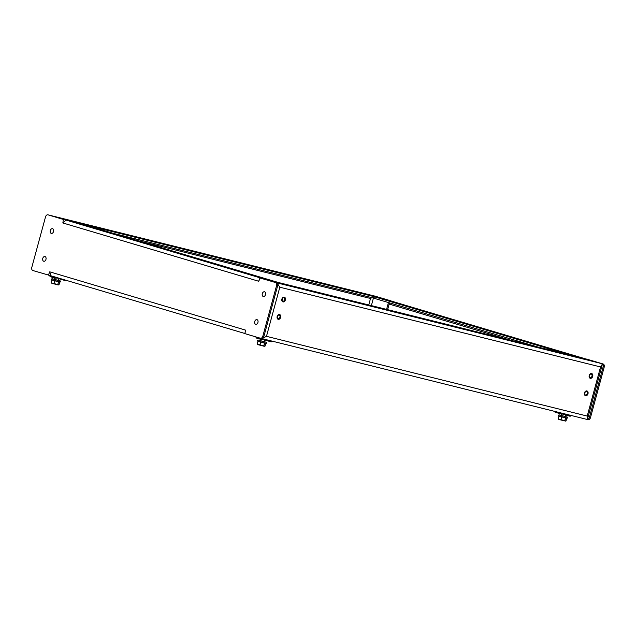 <?xml version="1.0" encoding="UTF-8"?>
<svg xmlns="http://www.w3.org/2000/svg" width="636" height="636" viewBox="0 0 636 636"><rect width="100%" height="100%" fill="white"/><g stroke="black" fill="none" stroke-linecap="round" stroke-linejoin="round"><path stroke-width="0.95" d="M48.956 215.071A2.703 1.86 104 0 1 49.012 215.079A2.703 1.86 104 0 1 49.067 215.095L64.435 219.666L63.377 219.404L62.853 222.966L258.757 281.271L260.108 277.956L275.468 282.535A2.703 1.86 104 0 1 276.549 285.675L262.835 336.15A2.703 1.86 104 0 1 260.394 338.249A2.703 1.86 104 0 1 260.339 338.233L244.971 333.654L245.488 330.1L49.735 271.834L50.753 275.65A3.562 2.576 106.6 0 0 51.23 275.873A3.562 2.576 106.6 0 0 51.309 275.897L244.852 333.495L51.23 275.873M259.973 278.004L276.525 282.797A2.703 1.86 104 0 1 277.606 285.938L263.892 336.412A2.703 1.86 104 0 1 261.452 338.511A2.703 1.86 104 0 1 261.396 338.495L260.45 338.257M51.039 275.801L32.873 270.531A2.703 1.86 104 0 1 31.8 267.39L45.514 216.916A2.703 1.86 104 0 1 47.954 214.817A2.703 1.86 104 0 1 48.01 214.833L63.576 219.507M49.735 271.834L48.392 275.118M63.377 219.404L65.834 220.143L63.004 223.005M48.241 275.102L50.753 275.65M245.194 331.698L245.345 330.06M258.606 281.223L259.472 279.514M261.77 278.369A3.562 2.576 -73.4 0 1 262.048 278.417L66.446 220.199A3.562 2.576 106.6 0 0 65.834 220.143M66.446 220.199L83.547 224.508L276.763 282.018L262.048 278.417M261.73 278.012L264.743 278.799L261.73 278.012M54.37 277.916L54.012 279.236L58.329 280.404L58.894 278.337A12.267 8.896 106.6 0 0 56.445 278.083L55.276 278.186L55.332 277.574L56.588 277.463M58.91 281.684L60.428 281.923L60.293 280.929L52.104 278.703L51.421 279.061L51.524 279.609L58.91 281.684M58.758 281.756L57.725 284.761L58.862 284.984L52.677 283.561L51.19 282.805L58.973 284.872L59.736 282.074L51.898 279.84A13.332 3.784 -74.4 0 1 51.898 279.84L51.961 279.864A13.332 9.174 -76 0 0 54.569 280.643L54.831 280.715A13.332 12.959 110.6 0 0 58.552 281.7L58.758 281.756A13.332 3.784 105.6 0 0 59.498 282.018L60.285 281.986M51.23 282.956L58.862 284.984L59.864 281.963M58.862 284.984L57.725 284.761L58.552 281.7M54.569 280.643L53.909 283.751L54.831 280.715M51.405 283.092L51.961 279.864M51.182 282.805L51.913 279.848M586.805 390.909A2.472 1.797 -73.4 0 1 587.815 393.708A2.472 1.797 -73.4 0 1 585.398 395.656M584.707 392.937A1.948 1.415 106.6 0 0 586.32 395.075A1.948 1.415 106.6 0 0 587.203 391.816A1.948 1.415 106.6 0 0 584.707 392.937A1.805 1.312 106.6 0 0 585.462 394.972A1.805 1.312 106.6 0 0 587.251 393.565A1.805 1.312 106.6 0 0 586.495 391.514A1.805 1.312 106.6 0 0 584.707 392.929M585.072 392.158A1.805 1.312 -73.4 0 1 584.993 392.889A1.805 1.312 -73.4 0 1 584.627 393.66M279.474 314.51A2.472 1.797 -73.4 0 1 280.484 317.308A2.472 1.797 -73.4 0 1 278.067 319.248M277.368 316.529A1.948 1.415 106.6 0 0 278.989 318.668A1.948 1.415 106.6 0 0 279.872 315.416A1.948 1.415 106.6 0 0 277.368 316.529A1.805 1.312 106.6 0 0 278.131 318.572A1.805 1.312 106.6 0 0 279.92 317.157A1.805 1.312 106.6 0 0 279.164 315.114A1.805 1.312 106.6 0 0 277.375 316.529M277.741 315.758A1.805 1.312 -73.4 0 1 277.662 316.49A1.805 1.312 -73.4 0 1 277.296 317.261M284.205 297.099A2.472 1.797 -73.4 0 1 285.214 299.898A2.472 1.797 -73.4 0 1 282.789 301.846M282.098 299.127A1.948 1.415 106.6 0 0 283.712 301.265A1.948 1.415 106.6 0 0 284.602 298.006A1.948 1.415 106.6 0 0 282.098 299.127A1.805 1.312 106.6 0 0 282.861 301.17A1.805 1.312 106.6 0 0 284.642 299.755A1.805 1.312 106.6 0 0 283.887 297.712A1.805 1.312 106.6 0 0 282.106 299.119M282.471 298.348A1.805 1.312 -73.4 0 1 282.384 299.079A1.805 1.312 -73.4 0 1 282.026 299.85M591.536 373.507A2.472 1.797 -73.4 0 1 592.545 376.305A2.472 1.797 -73.4 0 1 590.129 378.253M589.437 375.526A1.948 1.415 106.6 0 0 591.051 377.665A1.948 1.415 106.6 0 0 591.933 374.413A1.948 1.415 106.6 0 0 589.437 375.526A1.805 1.312 106.6 0 0 590.192 377.569A1.805 1.312 106.6 0 0 591.981 376.154A1.805 1.312 106.6 0 0 591.226 374.111A1.805 1.312 106.6 0 0 589.437 375.526M589.803 374.755A1.805 1.312 -73.4 0 1 589.723 375.486A1.805 1.312 -73.4 0 1 589.357 376.258M265.514 294.619A2.433 1.677 104 0 1 263.32 296.503A2.433 1.677 104 0 1 262.278 293.737A2.433 1.677 104 0 1 264.489 291.781A2.433 1.677 104 0 1 265.514 294.619M65.659 280.166A0.867 0.628 -73.4 0 1 64.928 280.508L59.299 278.449A12.267 8.896 106.6 0 0 58.925 278.33M58.814 278.632L59.633 278.934A0.867 0.628 106.6 0 0 59.681 278.95M55.276 278.186L49.982 276.604L50.029 276L51.293 275.889M55.332 277.574L50.029 276M52.311 276.191L55.571 277.161M58.854 278.473L59.768 278.703L58.631 278.25M137.241 240.488L370.518 298.483L371.877 297.648M388.437 302.561L386.577 309.398M113.431 233.404L373.515 298.061M374.922 296.13L390.091 300.629L64.546 219.706L49.457 215.214M389.478 302.871L387.634 309.66M356.438 291.86L376.091 296.988L356.43 291.876M75.922 222.274L88.802 225.669L75.899 222.306M586.503 419.291L586.933 419.418A2.703 1.86 -76 0 0 586.988 419.434A2.703 1.86 -76 0 0 589.429 417.343L603.143 366.869A2.703 1.86 -76 0 0 602.069 363.728L587.759 359.412L603.127 363.991A2.703 1.86 -76 0 1 604.2 367.131L590.486 417.606A2.703 1.86 -76 0 1 588.046 419.696L586.988 419.434M510.923 340.308L389.598 304.199L389.63 302.927M374.604 296.026L391.029 300.86L374.604 296.026A2.703 1.86 -76 0 0 374.548 296.01A2.703 1.86 -76 0 0 374.318 295.971M389.598 304.199L389.653 303.014M587.044 419.45L587.99 419.68A2.703 1.86 -76 0 0 588.046 419.696M537.309 346.866L373.976 298.252L373.499 298.093L373.896 296.646L374.445 296.766L389.089 300.407L584.691 358.625A3.562 2.576 -73.4 0 1 584.77 358.648A3.562 2.576 -73.4 0 1 584.961 358.712M386.863 300.184L389.876 300.971L386.863 300.184M584.691 358.625L567.59 354.316L373.896 296.646M561.413 413.941L561.024 415.38L565.34 416.548L565.881 414.561M565.913 417.828L567.431 418.067L567.296 417.073L559.116 414.847L558.432 415.205L558.535 415.753L565.913 417.828M565.762 417.9L564.736 420.905L565.865 421.127L559.688 419.704L558.193 418.949L565.984 421.016L566.74 418.218L558.917 415.992A13.332 3.784 -74.4 0 1 558.901 415.984L558.965 416.008A13.332 9.174 -76 0 0 561.58 416.787L561.842 416.858A13.332 12.959 110.6 0 0 565.563 417.844L565.762 417.9A13.332 3.784 105.6 0 0 566.501 418.162L567.288 418.13M558.241 419.1L565.865 421.127L566.867 418.106M565.865 421.127L564.736 420.905L565.563 417.844M561.58 416.787L560.92 419.895L561.842 416.858M558.988 416.159L558.225 418.957L558.965 416.008M558.416 419.235L558.901 415.984M260.394 339.234L260.037 340.554L264.353 341.723L264.918 339.656A12.267 8.896 106.6 0 0 262.469 339.401L261.301 339.505L261.356 338.893L262.636 338.781A12.267 8.896 -73.4 0 1 262.652 338.781M264.934 343.003L266.452 343.241L266.317 342.248L258.129 340.022L257.445 340.387L257.548 340.928L264.934 343.003M264.783 343.074L263.749 346.087L264.886 346.302L258.701 344.879L257.214 344.124L264.997 346.199L265.761 343.392L257.922 341.158A13.332 3.784 -74.4 0 1 257.922 341.158L257.985 341.182A13.332 9.174 -76 0 0 260.593 341.961L260.863 342.033A13.332 12.959 110.6 0 0 264.576 343.027L264.783 343.074A13.332 3.784 105.6 0 0 265.522 343.345L266.309 343.313M257.254 344.275L264.886 346.302L265.888 343.281M264.886 346.302L263.749 346.087L264.576 343.027M260.593 341.961L259.933 345.07L260.863 342.033M257.429 344.418L257.985 341.182M45.967 259.377A2.433 1.677 104 0 1 43.773 261.261A2.433 1.677 104 0 1 42.739 258.494A2.433 1.677 104 0 1 44.949 256.539A2.433 1.677 104 0 1 45.967 259.377M257.946 322.468A2.433 1.677 104 0 1 255.751 324.352A2.433 1.677 104 0 1 254.718 321.585A2.433 1.677 104 0 1 256.928 319.63A2.433 1.677 104 0 1 257.946 322.468M53.535 231.528A2.433 1.677 104 0 1 51.341 233.412A2.433 1.677 104 0 1 50.3 230.645A2.433 1.677 104 0 1 52.51 228.69A2.433 1.677 104 0 1 53.535 231.528M281.883 299.079A2.48 1.797 -73.4 0 1 284.34 297.139A2.48 1.797 -73.4 0 1 285.357 300.025A2.48 1.797 -73.4 0 1 282.925 301.893A2.48 1.797 -73.4 0 1 281.883 299.079M277.153 316.482A2.48 1.797 -73.4 0 1 279.609 314.542A2.48 1.797 -73.4 0 1 280.627 317.436A2.48 1.797 -73.4 0 1 278.194 319.296A2.48 1.797 -73.4 0 1 277.153 316.482M589.222 375.486A2.48 1.797 -73.4 0 1 591.671 373.539A2.48 1.797 -73.4 0 1 592.688 376.433A2.48 1.797 -73.4 0 1 590.256 378.301A2.48 1.797 -73.4 0 1 589.222 375.486M584.492 392.889A2.48 1.797 -73.4 0 1 586.948 390.941A2.48 1.797 -73.4 0 1 587.966 393.835A2.48 1.797 -73.4 0 1 585.533 395.703A2.48 1.797 -73.4 0 1 584.492 392.889M601.6 363.585L276.064 282.654L261.046 278.186L586.583 359.117L601.6 363.585L602.244 364.786L600.559 366.948L279.816 287.21L266.476 336.333L587.211 416.063L587.608 418.679L586.543 419.299L261.69 338.543L586.543 419.299M266.476 336.333L262.573 338.312M279.816 287.21L277.391 283.513M294.691 286.963L275.038 281.827L294.707 286.963M575.206 356.55L562.447 353.187L575.167 356.685M268.368 340.204L271.405 340.96M271.858 341.071L271.834 341.158A0.867 0.628 -73.4 0 1 270.952 341.826L265.323 339.767A12.267 8.896 106.6 0 0 264.95 339.648M264.838 339.95L265.657 340.252A0.867 0.628 106.6 0 0 265.705 340.268L270.976 341.834M261.301 339.505L256.006 337.923L256.054 337.319L257.008 337.239M261.356 338.893L256.054 337.319M258.065 337.557L261.38 338.487M264.878 339.791L265.792 340.022L264.656 339.568M554.791 411.413A0.867 0.628 106.6 0 0 555.252 412.247L560.419 413.782M569.347 415.03A12.267 8.896 -73.4 0 1 569.355 415.038L570.42 415.729L570.158 416.286L569.188 415.65A12.267 8.896 106.6 0 0 567.471 414.855A12.267 8.896 106.6 0 0 566.509 414.648L560.547 413.821A0.867 0.628 -73.4 0 1 560.117 412.828L560.141 412.74M560.594 412.851L563.623 413.607M567.073 414.752L568.409 415.523L565.825 414.752M570.158 416.286L565.77 414.974M263.892 336.412L262.835 336.15M277.606 285.938L276.549 285.675M276.525 282.797L275.468 282.535M49.067 215.095L48.01 214.833M51.985 280.007L51.222 282.813M51.882 283.29L57.828 284.872M59.299 278.449L58.735 278.282M64.928 280.508L59.633 278.934M370.518 298.483L368.753 304.962M373.435 298.038L371.376 305.614M49.529 215.23L375.073 296.161M602.069 363.728L603.127 363.991M603.143 366.869L604.2 367.131M589.429 417.343L590.486 417.606M373.976 298.252L374.365 296.805M558.893 419.434L560.992 419.935M258.009 341.333L257.246 344.132M257.906 344.609L263.853 346.191M587.211 416.063L600.559 366.948M265.323 339.767L264.759 339.6M270.952 341.826L265.657 340.252M568.171 415.348L569.188 415.65M560.117 412.828L558.265 412.271M260.394 338.249L261.452 338.511M47.954 214.817L49.012 215.079M244.844 333.55L245.234 331.873M259.941 277.972L259.448 279.578M51.524 279.601L52.033 279.943M64.952 280.516L59.657 278.942M49.497 215.222L375.002 296.145M375.606 296.273L374.548 296.01M584.77 358.648L389.168 300.43M558.527 415.753L559.044 416.087M257.548 340.928L258.057 341.262M257.206 344.124L257.938 341.166M587.608 418.679L602.244 364.786M555.18 412.231L560.483 413.805"/></g></svg>
